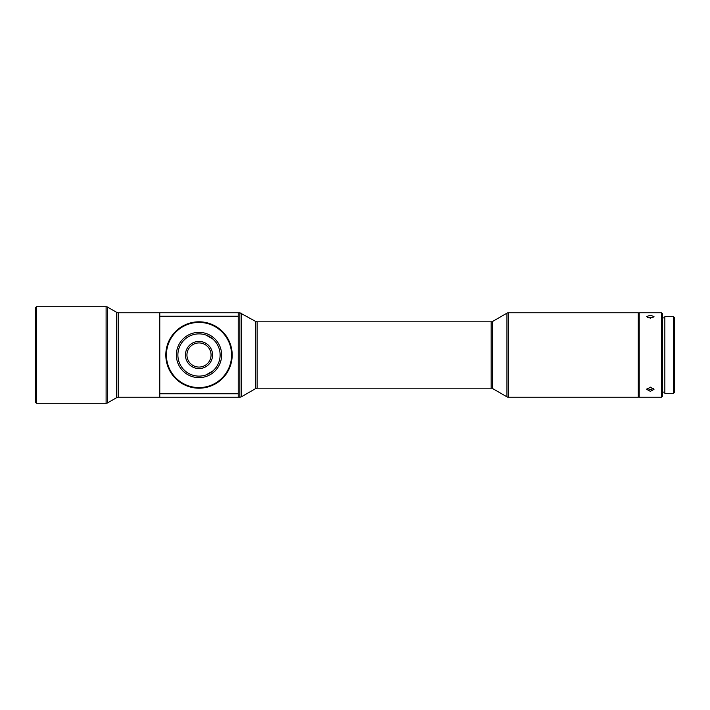 <?xml version="1.0" encoding="UTF-8"?>
<svg xmlns="http://www.w3.org/2000/svg" width="710" height="710" viewBox="0 0 710 710"><rect width="100%" height="100%" fill="white"/><g stroke="black" fill="none" stroke-linecap="round" stroke-linejoin="round"><path stroke-width="1.06" d="M211.065 355A12.07 12.07 0 0 0 198.995 342.93A12.07 12.07 0 0 0 186.934 355A12.07 12.07 0 0 0 198.995 367.07A12.07 12.07 0 0 0 211.065 355M185.425 355A13.579 13.579 0 0 1 198.995 341.421A13.579 13.579 0 0 1 212.574 355A13.579 13.579 0 0 1 198.995 368.579A13.579 13.579 0 0 1 185.425 355M206.122 335.12L212.654 338.892L206.122 335.12M177.882 355C178.245 350.136 178.245 350.136 177.882 355C178.245 350.136 178.245 350.136 177.882 355A21.122 21.122 0 0 0 198.995 376.123A21.122 21.122 0 0 0 220.118 355A21.122 21.122 0 0 0 198.995 333.877A21.122 21.122 0 0 0 177.882 355C178.245 359.863 178.245 359.863 177.882 355M212.219 324.559L218.751 328.331L212.219 324.559M238.223 397.236L239.838 397.236L239.838 312.764L238.223 312.764L238.223 397.236L118.171 397.236L118.171 312.764L238.223 312.764M116.662 397.644L116.662 312.356L107.609 307.128A3.017 3.017 0 0 0 106.101 306.729L36.405 306.729L35.5 307.634L35.5 402.366L36.405 403.271L106.101 403.271A3.017 3.017 0 0 0 107.609 402.872L116.662 397.644A3.017 3.017 0 0 1 118.171 397.236M116.662 312.356A3.017 3.017 0 0 0 118.171 312.764M36.405 306.729L36.405 403.271M212.485 385.326L218.52 381.838M232.188 355A33.192 33.192 0 0 1 198.995 388.192A33.192 33.192 0 0 1 165.812 355A33.192 33.192 0 0 1 198.995 321.808A33.192 33.192 0 0 1 232.188 355M206.122 374.88L212.654 371.108L206.122 374.88M176.373 355A22.631 22.631 0 0 1 198.995 332.369A22.631 22.631 0 0 1 221.626 355A22.631 22.631 0 0 1 198.995 377.631A22.631 22.631 0 0 1 176.373 355M166.415 355A32.589 32.589 0 0 0 198.995 387.589A32.589 32.589 0 0 0 231.584 355A32.589 32.589 0 0 0 198.995 322.411A32.589 32.589 0 0 0 166.415 355M653.102 317.601L647.626 317.601M650.36 315.196L653.981 316.553L650.36 318.195L646.739 316.553L650.36 315.196M650.36 391.352L646.739 389.373L650.36 387.145L653.981 389.373L650.36 391.352M639.195 312.764L639.195 397.236L661.525 397.236L661.525 312.764L639.195 312.764L638.29 313.669M647.067 388.476L650.36 389.595L653.653 388.476M661.525 312.764L662.43 313.669L662.43 396.331L661.525 397.236M508.458 312.764L638.29 312.764L638.29 397.236L508.458 397.236A3.017 3.017 0 0 1 506.949 396.837L506.949 313.163A3.017 3.017 0 0 1 508.458 312.764L508.458 397.236M674.5 317.592L674.5 392.408L673.595 393.313L673.595 316.687L674.5 317.592M673.595 316.687L664.844 316.687L664.844 393.313L673.595 393.313M506.949 313.163L492.678 321.408A3.017 3.017 0 0 1 491.169 321.808L491.169 388.192A3.017 3.017 0 0 1 492.678 388.592L506.949 396.837M178.05 357.689L178.219 358.772M159.777 397.236L159.777 393.757L238.223 393.757M159.777 393.757L159.777 312.764M238.223 316.243L159.777 316.243M241.347 313.163L241.347 396.837L255.627 388.592L255.627 321.408L239.838 312.764M107.609 402.872L107.609 307.128M106.101 403.271L106.101 306.729M491.169 321.808L257.135 321.808L257.135 388.192L255.627 388.592M492.678 321.408L492.678 388.592M662.43 317.885L664.844 317.885M662.43 392.115L664.844 392.115M638.29 396.331L639.195 397.236M491.169 388.192L257.135 388.192M257.135 321.808L255.627 321.408M239.838 397.236L241.347 396.837"/></g></svg>
